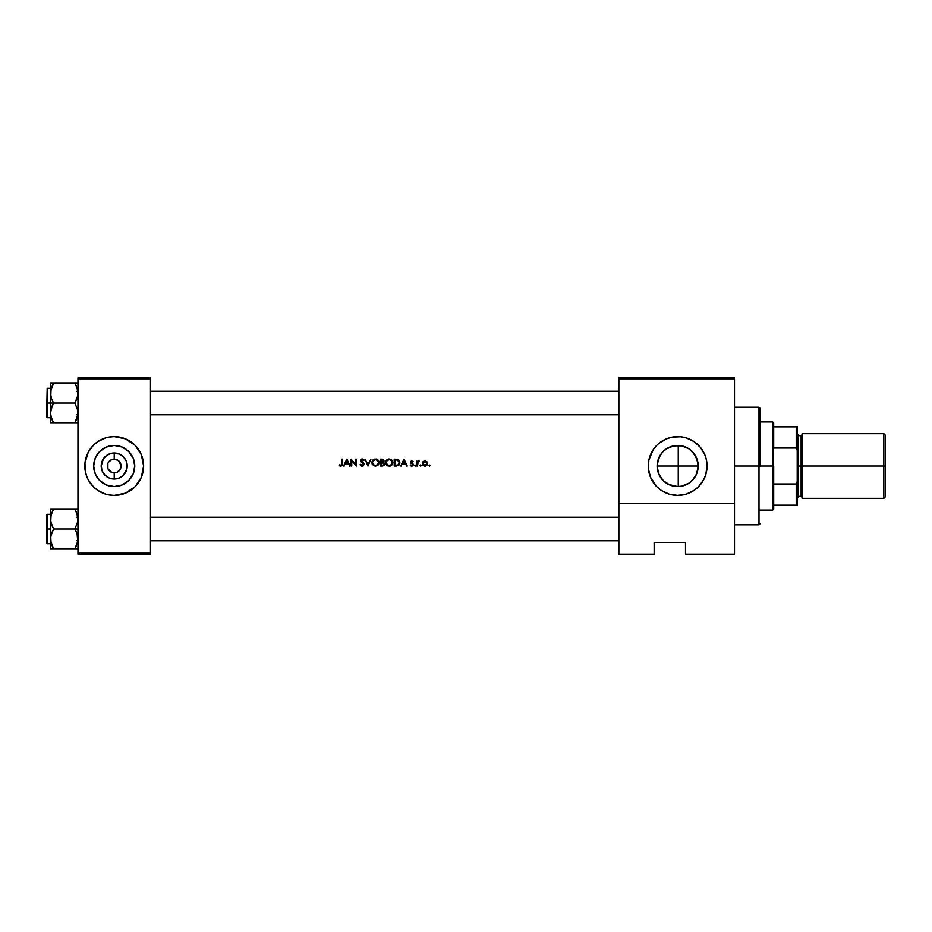<?xml version="1.0" encoding="UTF-8"?>
<svg xmlns="http://www.w3.org/2000/svg" width="932" height="932" viewBox="0 0 932 932"><rect width="100%" height="100%" fill="white"/><g stroke="black" fill="none" stroke-linecap="round" stroke-linejoin="round"><path stroke-width="1.4" d="M120.554 463.379L118.026 460.292L115.556 459.278L119.063 461.154L121.078 466L119.913 469.81L116.838 472.338L111.584 472.338L107.879 468.621L110.407 471.709L114.217 472.862A6.862 6.862 0 0 1 107.355 466A6.862 6.862 0 0 1 114.217 459.138A6.862 6.862 0 0 0 107.355 466A6.862 6.862 0 0 0 114.217 472.862L114.217 479.013A13.013 13.013 0 0 1 101.204 466A13.013 13.013 0 0 1 114.217 452.987L114.217 459.138L111.584 459.662L115.114 459.196M108.508 462.19L111.584 459.662M114.217 486.539A20.539 20.539 0 0 1 93.678 466A20.539 20.539 0 0 1 114.217 445.461L122.069 447.022L128.733 451.472L133.194 458.136L134.756 466L133.194 473.864L128.733 480.528L122.069 484.978L114.217 486.539L106.353 484.978L99.689 480.528L95.239 473.864L93.678 466L95.239 458.136L99.689 451.472L106.353 447.022L114.217 445.461A20.539 20.539 0 0 1 134.756 466A20.539 20.539 0 0 1 114.217 486.539M105.7 494.135A29.393 29.393 0 0 0 108.473 494.834L114.217 495.393A29.393 29.393 0 0 1 84.812 466A29.393 29.393 0 0 1 114.217 436.607L108.473 437.166A29.393 29.393 0 0 0 105.7 437.865M108.473 437.166L105.677 437.865A29.393 29.393 0 0 0 93.445 445.193L88.284 452.137A29.393 29.393 0 0 0 87.06 454.734M93.41 445.24A29.393 29.393 0 0 0 88.284 452.137L87.049 454.746A29.393 29.393 0 0 0 87.049 477.242L88.284 479.863A29.393 29.393 0 0 0 93.41 486.76M87.06 477.266A29.393 29.393 0 0 0 88.284 479.852L93.421 486.784A29.393 29.393 0 0 0 105.666 494.123L108.473 494.834M668.628 484.442L677.657 486.539A20.539 20.539 0 0 1 657.118 466A20.539 20.539 0 0 1 677.657 445.461L669.759 447.045L673.638 445.857L680.209 445.624M665.844 482.799L667.929 484.092M659.658 475.879L657.514 470.019L657.118 466.012L658.714 473.922L660.602 477.44L664.609 481.856M667.953 447.908L663.153 451.461L659.565 456.284M669.77 447.034L668.896 447.43M653.216 449.667L648.823 460.268L648.404 468.878L650.501 477.254L656.874 486.784A29.393 29.393 0 0 0 677.657 495.393A29.393 29.393 0 0 1 648.264 466A29.393 29.393 0 0 1 677.657 436.607A29.393 29.393 0 0 0 671.925 437.166L666.415 438.844A29.393 29.393 0 0 0 656.897 445.193L653.216 449.667A29.393 29.393 0 0 0 656.85 486.76M656.85 445.24A29.393 29.393 0 0 0 653.239 449.643M680.255 486.376L681.921 486.096M687.618 483.964L685.742 484.885M684.041 485.525L685.964 484.791M690.787 481.797L689.226 482.974M693.42 479.165L692.29 480.423M696.064 475.122L694.783 477.335M696.658 458.195L698.196 466.023L696.658 473.817M673.615 445.869L681.665 445.857L689.074 448.921L692.185 451.472L696.635 458.136L698.196 466.012L696.635 473.864L692.185 480.528L689.074 483.079L681.665 486.143L677.657 486.539L670.935 485.409M698.196 466L678.251 466L698.196 466L697.8 461.992M694.794 454.676L696.006 456.773M692.29 451.577L693.641 453.103M689.237 449.038L690.833 450.238M685.742 447.115L687.583 448.012M681.933 445.915L684.088 446.498M665.879 449.177L673.65 445.857M658.714 473.922L657.514 470.008L657.514 461.992L660.578 454.595L663.258 451.356M657.118 466L678.251 466L678.251 445.473L678.251 466L657.118 466L658.691 458.113M677.657 445.461A20.539 20.539 0 0 1 698.196 466A20.539 20.539 0 0 1 677.657 486.539L673.626 486.143M107.879 468.621L107.879 463.379M114.217 459.138L114.217 452.987A13.013 13.013 0 0 1 127.23 466A13.013 13.013 0 0 1 114.217 479.013L109.23 478.023L105.013 475.203L102.194 470.975L101.204 466L103.394 458.765L106.982 455.177L111.677 453.232L119.191 453.977L123.42 456.797L126.239 461.025L126.973 468.54L123.42 475.203L119.191 478.023L114.217 479.013L114.217 472.862A6.862 6.862 0 0 0 121.078 466A6.862 6.862 0 0 0 114.217 459.138L115.556 459.278L114.217 459.138A6.862 6.862 0 0 1 121.078 466A6.862 6.862 0 0 1 114.217 472.862L113.32 472.804M342.23 465.01L340.728 466.175L339.073 465.383L340.937 466.163L339.073 465.383L341.613 464.835L341.706 459.138L342.324 459.138L342.289 464.602L340.937 466.163L342.102 465.406L342.324 463.775L342.324 459.138L341.706 459.138L341.706 463.705L341.706 459.138L342.324 459.138L342.289 464.637M344.223 466L343.558 466L346.809 459.138L343.558 466L345.271 463.798L348.382 463.798L345.271 463.798L343.558 466L346.809 459.138L350.059 466L348.382 463.798L350.059 466L346.902 459.138L350.059 466L349.395 466M361.593 459.068L364.051 460.128L361.966 459.686L361.162 460.35L363.981 463.635L363.119 465.953L361.5 466.07L360.09 464.672L362.175 465.476L363.492 464.555L360.533 460.408L361.896 458.987L364.051 460.128L362.781 459.057L361.29 459.22M368 466L365.018 459.138L367.954 464.544L370.901 459.138L368 466L370.901 459.138L367.954 464.544L365.018 459.138L367.919 466L365.018 459.138L367.954 464.544L370.901 459.138L368 466M387.77 459.243L386.174 460.594L385.592 462.598C385.778 460.396 386.966 459.185 389.157 458.963L386.617 460.035L385.592 462.598L386.652 465.138L389.39 466.175L386.652 465.138L385.65 463.297L386.873 459.791L390.555 459.22L392.209 460.548L392.791 462.924L392.209 464.579L390.228 466.047M396.683 465.988L394.213 466L396.333 466L394.213 466L394.213 459.138L398.244 459.604L399.84 462.656L398.884 465.173L396.333 466L398.884 465.173L399.723 461.643L397.766 459.383L394.213 459.138L394.213 466L394.213 459.138L397.51 459.313M413.121 461.608L411.187 462.19L413.027 463.95L413.097 465.208L410.942 465.907L410.709 464.94L411.874 465.464L412.585 464.66L410.651 461.713L411.827 460.897L413.121 461.608M415.206 466.082L414.985 464.952M417.513 461.724L418.736 460.897L417.513 461.724L418.736 460.897L417.513 461.724L416.895 460.99L416.895 466L416.895 460.99L417.513 461.724L419.272 461.072L417.629 462.598L417.513 466L416.895 466L416.895 460.99L417.513 461.724L419.272 461.072L417.676 462.4L417.513 466L418.165 461.678M429.536 466.082L429.314 464.952L429.536 466.082M425.202 466.082L422.779 464.952L422.522 462.552L424.41 460.944L426.856 461.724L427.345 464.509L425.458 466.047L427.345 464.509L427.369 462.552L425.586 460.967L423.035 461.724L424.945 460.897L426.856 461.724M420.658 466.082L419.971 465.511L420.763 464.986L420.949 465.918L420.542 464.94L419.971 465.511L421.124 465.511L420.542 466.093L420.542 464.94L421.124 465.511L420.542 466.093L420.542 464.94L421.124 465.511L420.542 466.093L420.542 464.94L421.124 465.511L420.017 465.732M401.389 466L400.713 466L403.975 459.138L400.713 466L402.426 463.798L405.537 463.798L402.426 463.798L400.713 466L403.975 459.138L407.226 466L406.55 466L405.537 463.798L407.226 466L404.057 459.138L407.226 466L406.55 466M382.901 465.953L380.489 466L382.341 466L380.489 466L380.489 459.138L383.623 459.756L383.215 462.295L384.497 464.462L382.341 466L383.868 465.499L384.532 464.054L383.215 462.295L383.902 460.222L383.122 459.36L380.489 459.138L380.489 466L380.489 459.138L381.829 459.138M375.13 466.163L372.136 463.985L371.938 461.888L372.893 460.035L374.734 459.033L376.843 459.22L379.021 461.853L378.485 464.579L375.666 466.175L378.823 463.95L378.823 461.177L376.155 459.022L372.893 460.035L372.136 463.985L374.105 465.918L378.043 465.126L378.928 461.457M351.737 466L351.119 466L351.737 466L351.119 466L351.119 459.138L355.779 464.544L355.779 459.138L356.397 459.138L356.397 466L351.737 460.618L351.737 466L351.737 460.618L356.397 466L356.397 459.138L355.779 459.138L355.779 464.544L351.119 459.138L351.119 466L351.119 459.138L355.779 464.544M734.498 554.191L685.498 554.191L734.498 554.191L734.498 378.788L734.498 503.233L618.86 503.233L618.86 378.788L734.498 378.788L734.498 377.81L618.86 377.81L734.498 377.81L734.498 378.788L618.86 378.788L618.86 554.191L618.86 503.233L734.498 503.233L734.498 554.191M77.962 378.788L150.471 378.788L150.471 553.212L77.962 553.212L77.962 377.81L150.471 377.81L77.962 377.81L77.962 554.191L77.962 553.212L150.471 553.212L150.471 377.81L150.471 378.788L77.962 378.788M105.677 437.865L97.883 441.558L93.421 445.216M88.284 452.137L84.963 463.122L85.383 471.732L87.049 477.254L86.082 474.528M93.421 486.784L97.883 490.442L105.677 494.135L102.963 493.156M114.217 495.393L125.459 493.156L135 486.784L141.373 477.254L143.61 466L141.373 454.746L135 445.216L125.459 438.844L114.217 436.607A29.393 29.393 0 0 1 143.61 466A29.393 29.393 0 0 1 114.217 495.393M150.471 554.191L77.962 554.191L150.471 554.191L150.471 553.212L150.471 554.191M656.874 486.784L661.324 490.442L669.129 494.135L677.657 495.393L686.197 494.135L693.991 490.442L698.452 486.784L703.59 479.863L705.792 474.528L707.062 466L706.491 460.268L704.825 454.746L700.386 447.348L693.991 441.558L686.197 437.865L680.546 436.747L671.925 437.166M666.415 438.844L659.006 443.271M654.148 554.191L618.86 554.191L654.148 554.191L654.148 542.436L685.498 542.436L685.498 554.191L685.498 542.436L654.148 542.436L654.148 554.191M688.888 438.832A29.393 29.393 0 0 0 677.657 436.607A29.393 29.393 0 0 1 707.062 466A29.393 29.393 0 0 1 677.657 495.393A29.393 29.393 0 0 0 696.286 488.741M696.332 488.706A29.393 29.393 0 0 0 698.429 486.807M698.464 486.772A29.393 29.393 0 0 0 705.78 474.551M705.804 474.516A29.393 29.393 0 0 0 706.491 471.755M706.491 471.72A29.393 29.393 0 0 0 706.91 468.913M706.922 468.854A29.393 29.393 0 0 0 707.062 466.035M707.062 465.965A29.393 29.393 0 0 0 706.922 463.146M706.91 463.088A29.393 29.393 0 0 0 706.503 460.292M706.491 460.233A29.393 29.393 0 0 0 705.792 457.484M705.78 457.449A29.393 29.393 0 0 0 698.452 445.228M698.441 445.205A29.393 29.393 0 0 0 696.332 443.294M696.286 443.259A29.393 29.393 0 0 0 688.934 438.844M673.65 486.143L669.805 484.978L663.141 480.528L658.679 473.864M663.141 451.472L666.252 448.921M685.964 447.209L682.224 445.974M697.812 462.039L694.841 454.746L689.4 449.154M689.389 482.858L693.676 478.85L696.647 473.84M119.948 494.834A29.393 29.393 0 0 0 122.733 494.135M122.768 494.123A29.393 29.393 0 0 0 134.977 486.807M135.024 486.76A29.393 29.393 0 0 0 135.024 445.24M134.977 445.193A29.393 29.393 0 0 0 122.768 437.877M125.459 438.844L122.744 437.865A29.393 29.393 0 0 0 119.948 437.166M132.868 488.729L133.521 488.17M140.138 479.863L141.373 477.254M143.47 468.878L143.61 466M142.34 457.472L141.373 454.746M95.565 443.271L94.913 443.83M84.963 463.122L84.812 466M131.296 477.405L133.194 473.864M125.622 448.921L122.069 447.022M97.138 454.595L95.239 458.136M102.8 483.079L106.353 484.978M119.913 469.81L120.554 468.621M114.217 472.862L116.838 472.338M429.431 466.093L428.86 465.511L430.002 465.511L429.431 466.093L429.99 465.406M429.314 464.952L430.002 465.511M423.431 461.375L422.546 464.497L423.943 465.907L425.936 465.907M424.677 460.909L423.897 461.107M426.658 461.538L425.213 460.909M427.532 463.262L427.147 462.109M427.543 463.507L427.275 464.66M427.101 464.952L427.497 464.02M426.18 465.802L426.786 465.348M424.689 466.082L423.105 465.348L422.359 463.763M424.747 465.464L422.965 463.507L423.547 462.109L425.155 461.526L426.774 462.75L426.355 464.905L424.945 465.476L426.914 463.32M426.879 463.099L426.483 462.26M425.668 461.655L423.408 462.249L424.549 461.55M423.105 462.75L422.977 463.705M423.291 464.614L423 463.903L423.291 464.614M423.839 465.15L424.561 465.441M423.408 462.249L423 463.111M426.926 463.507L426.355 464.917L424.945 465.476M426.472 462.249L426.844 462.936M420.437 464.952L421.124 465.511L420.542 466.093M418.386 461.55L418.736 460.897M417.513 463.798L418.619 461.515L417.513 464.311L417.594 462.703M416.895 466L417.513 466L416.895 466M417.629 462.598L418.247 461.62M415.66 465.627L414.519 465.511L415.672 465.511L415.09 466.093M414.88 464.986L414.565 465.732M412.608 461.946L411.187 462.19L411.827 461.515L411.35 462.645L413.179 464.928M411.699 461.526L412.701 462.039L411.827 461.515L411.35 462.645L413.202 464.637L411.734 466.093L412.771 465.674L412.969 463.868L413.202 464.637M410.441 465.557L412.293 465.988M411.525 466.082L410.942 465.907M410.709 464.94L410.301 465.406L411.699 465.476L410.709 464.94L411.699 465.476L412.585 464.66L412.317 465.243L411.699 465.476L412.422 464.183L411.699 465.476L412.585 464.66L411.699 465.476L410.709 464.94L412.026 465.418M412.154 463.961L410.569 462.214L410.791 462.983L411.827 460.897L410.651 461.713L410.977 463.192M411.56 460.921L410.919 461.282M412.969 463.868L411.35 462.645M411.827 461.515L412.527 461.853M404.01 460.478L405.222 463.099L402.764 463.099L404.01 460.478L402.764 463.099L405.222 463.099L404.01 460.478M398.244 459.604L398.873 460.07M399.828 462.4L399.723 461.631M399.84 462.656L399.781 463.355M399.746 463.553L399.84 462.831M394.83 465.301L394.83 459.849L397.416 460.035L394.83 459.849L394.83 465.301L397.941 464.975L394.83 465.301M397.288 460L399.199 462.225L397.941 464.975M399.187 462.167L398.954 461.352M398.768 461.025L399.117 461.806M398.29 464.753L399.012 463.81M399.199 463.064L399.222 462.435M388.085 466.012L391.755 465.126L392.803 462.563L391.743 460L388.108 459.115M390.555 459.22L391.755 460L390.555 459.22M392.722 461.783L391.743 459.989M391.766 465.126L392.745 461.853M390.263 466.035L391.755 465.126M387.328 465.674L386.023 464.334M385.941 464.171L387.828 465.918M385.592 462.773L385.743 463.647M389.331 459.674L391.184 460.385L392.186 462.563L391.312 464.66L389.18 465.476L387.095 464.649L386.209 462.598L386.873 460.734L389.04 459.674M391.3 460.49L390.054 459.791M389.762 465.418L390.59 465.15M390.846 465.01L392.057 463.437M387.805 465.161L386.221 462.889M388.621 465.429L386.326 463.449M388.597 459.721L387.293 460.326L388.609 459.721M386.57 461.165L387.782 460.012L386.326 461.736M385.72 461.596L385.603 462.249M383.04 459.325L384.007 460.839L382.621 459.196M384.007 460.839L383.215 462.295L384.532 464.054L383.984 462.726M384.24 465.08L384.497 464.451M381.106 462.039L381.106 459.849L383.39 460.851L381.106 459.849L381.106 462.039L383.39 460.851L382.19 459.849M383.215 461.445L382.318 461.992M381.106 462.75L381.106 465.301L381.106 462.75L382.796 462.831L381.514 462.75M383.868 463.717L382.644 462.796L383.926 464.054L383.25 465.091L381.106 465.301L382.306 465.289M383.553 462.027L383.961 461.27M371.938 461.899L373.604 465.674M374.384 459.115L375.083 458.987L374.384 459.115M376.843 459.22L378.019 459.989L376.831 459.22M378.823 461.165L378.019 459.989M375.608 459.674L377.46 460.385L378.474 462.563L377.588 464.66L375.468 465.476L373.371 464.649L372.485 462.598L373.15 460.734L375.316 459.674M377.25 460.233L376.342 459.791M376.05 465.418L376.866 465.15M377.122 465.01L378.345 463.437M373.814 464.998L372.497 462.889M374.093 465.161L374.885 465.429M374.885 459.721L373.581 460.326L374.885 459.721M373.359 460.513L374.07 460.012L373.359 460.513M373.045 460.862L372.614 461.736M374.058 459.243L373.15 459.791M371.891 462.959L374.105 465.918M360.253 464.975L360.672 464.334L360.09 464.672L360.917 465.744L362.175 466.175L363.538 465.651L363.969 463.6L361.138 460.536L362.152 459.674L363.34 460.361M362.175 465.476L360.672 464.334L362.175 465.476L363.515 464.311L362.175 465.476L360.672 464.334M361.931 465.452L361.278 465.103M362.886 465.301L362.303 465.464M363.515 464.218L362.035 462.54L363.503 464.124M363.515 464.311L363.189 463.53M362.035 462.54L360.975 461.678M361.301 459.208L361.896 458.987M362.362 458.975L363.212 459.255M363.329 460.35L361.966 459.686M362.152 459.674L361.138 460.536L362.257 459.674L363.492 460.548L362.152 459.674L361.138 460.536L363.422 462.855M361.162 460.35L362.047 461.771M361.138 460.536L361.593 461.422M363.771 463.262L363.084 462.54M364.132 464.322L363.981 463.623M360.533 460.711L360.824 461.491M361.034 461.748L361.744 462.33M362.373 462.785L363.142 463.472M355.779 459.138L356.397 459.138L356.257 466M346.844 460.478L348.055 463.099L345.609 463.099L346.844 460.478L345.609 463.099L348.055 463.099L346.844 460.478M339.073 465.383L339.434 464.858L339.819 465.942M339.854 465.138L341.392 465.196M339.434 464.858L340.075 465.266M425.33 465.441L426.891 463.891M425.994 461.818L425.33 461.55M395.611 465.301L396.601 465.266M372.614 463.449L373.825 465.01M758.998 466L758.998 524.798L758.998 466L734.498 466L758.998 466L758.998 407.202L758.998 466L759.976 466L758.998 466M759.976 466.478L759.976 465.522M678.251 466L678.251 486.527L678.251 466M759.976 408.181L759.976 466L759.976 408.181L758.998 407.202L734.498 407.202M618.86 414.752L150.471 414.752L618.86 414.752M50.643 414.752L50.736 410.301L53.567 402.997L51.377 398.232L50.514 393.129L50.514 402.997L53.567 402.997L51.377 398.232L50.514 393.129L51.365 388.062L53.567 383.273L50.643 391.23M150.471 391.23L618.86 391.23L150.471 391.23M77.834 414.752L74.909 422.709L77.1 417.932L74.909 422.709L77.729 422.709M77.834 391.23L77.74 390.578M77.729 536.273L77.74 541.422L74.909 548.727L77.74 541.422L77.1 533.768L77.729 536.273M77.449 515.245L77.74 521.699L74.909 529.003L77.962 529.003L74.909 529.003L77.1 533.768L74.909 529.003L53.567 529.003L50.747 521.734L51.05 515.175M77.74 509.291L50.514 509.291L50.514 529.003L47.183 529.003L47.183 543.706L46.6 514.895L46.6 543.123M51.027 542.774L50.736 536.319L53.567 529.003L74.909 529.003L77.74 521.699L77.1 514.056L77.729 516.561M53.008 547.713L53.567 548.727L74.909 548.727L53.567 548.727L51.365 543.938L50.514 538.871L50.514 548.727L53.567 548.727L50.643 540.77M77.834 517.248L77.74 516.596M76.226 511.831L74.909 509.291L77.1 514.068L74.909 509.291L76.133 509.291L74.909 509.291L76.133 511.633M46.6 542.843L46.6 529.003L50.514 529.003L50.514 538.871L51.365 533.803L53.567 529.003L51.377 524.238L50.514 519.147L51.365 514.08L53.567 509.291L51.377 514.056L53.567 509.291L77.1 509.291M52.343 509.291L50.736 509.291L53.567 509.291L52.343 511.633L53.567 509.291L50.514 509.291L51.377 509.291L50.514 509.291L50.514 518.611M76.063 546.525L74.909 548.727L77.111 548.727L74.909 548.727L76.133 546.385L74.909 548.727L77.729 548.727M47.183 529.003L47.183 514.313L47.183 529.003M46.6 529.003L46.6 514.895L46.6 529.003M50.514 519.147L50.514 548.727M52.343 511.633L50.643 517.248M51.365 548.727L53.567 548.727L52.343 548.727L53.567 548.727L52.262 546.199M77.414 515.105L77.111 514.08L77.414 515.105M77.426 542.843L77.717 541.515M77.74 548.727L77.111 548.727L77.74 548.727M51.377 514.08L51.062 515.105M50.747 509.291L51.377 509.291M76.133 548.727L77.111 548.727M77.414 542.913L77.111 543.938M77.834 540.77L77.74 541.422M75.469 384.287L74.909 383.273L77.962 383.273L53.567 383.273L74.909 383.273L77.1 388.038L77.962 393.129L77.111 398.197L74.909 402.997L53.567 402.997L74.909 402.997L77.729 410.266L77.414 416.895M52.25 420.169L53.567 422.709L74.909 422.709L53.567 422.709L51.377 417.944L50.514 412.853L50.514 422.709L53.567 422.709L52.343 422.709L53.567 422.709L51.027 416.755M50.747 383.273L50.514 393.129L50.514 383.273L52.343 383.273L51.365 383.273M52.262 385.801L53.567 383.273L52.343 383.273L53.567 383.273L52.343 385.615L53.567 383.273L52.343 383.273M51.062 389.087L51.377 388.05M77.449 389.227L77.74 395.681L74.909 402.997L77.729 410.266L77.74 415.404M76.226 385.813L77.729 390.543M150.471 517.248L618.86 517.248L150.471 517.248M618.86 540.77L150.471 540.77L618.86 540.77M46.6 416.837L47.183 388.295L47.183 402.997L50.514 402.997L50.514 422.709M50.514 388.295L47.183 388.295L47.183 417.687L46.6 417.105M76.133 422.709L74.909 422.709L76.133 420.367L74.909 422.709L77.111 422.709M51.05 389.157L50.514 402.997L47.183 402.997L47.183 417.687L47.183 388.295M46.6 402.997L46.6 417.105L46.6 402.997M51.365 422.709L53.567 422.709L52.343 420.367M52.343 405.35L53.567 402.997L50.514 402.997L50.514 412.853L52.343 405.35M77.438 416.825L77.717 415.497M76.133 420.367L77.1 417.944M77.111 383.273L77.74 383.273M773.688 505.191L773.688 466L772.71 466L772.71 510.095L772.71 466L759.976 466L772.71 466L772.71 421.905L773.688 509.117L773.688 505.191L797.209 505.191L797.209 481.46L796.231 483.964L773.688 483.964L796.231 483.964L796.231 505.191L796.231 483.964L797.209 481.46L797.209 505.191L773.688 505.191M773.688 448.036L773.688 422.883L773.688 448.036L796.231 448.036L797.209 450.54L797.209 481.46L797.209 426.809L773.688 426.809L796.231 426.809L796.231 448.036L796.231 426.809L797.209 426.809L797.209 450.54L796.231 448.036L773.688 448.036M883.827 466L885.4 466L885.4 435.232L885.4 466L883.827 466L883.827 433.66L883.827 466L802.103 466L883.827 466L883.827 498.34L883.827 466M802.103 497.362L801.124 496.372L801.124 466L797.209 466L798.188 466L798.188 434.638L798.188 466L802.103 466L802.103 498.34L802.103 433.66L801.124 496.372L801.124 435.628L798.188 435.628M885.4 496.768L885.4 466L885.4 496.768L883.827 498.34L802.103 498.34M798.188 497.362L798.188 466L798.188 497.362L797.209 498.34M801.124 466L801.124 435.628L801.124 466M734.498 524.798L758.998 524.798L759.976 523.819M76.972 517.248L77.962 516.27M50.514 543.706L47.183 543.706M50.514 514.313L47.183 514.313M76.972 540.77L77.962 541.748M76.972 414.752L77.962 415.73M50.514 417.687L47.183 417.687M76.972 391.23L77.962 390.252M773.688 509.117L772.71 510.095L759.976 510.095M759.976 421.905L772.71 421.905L773.688 422.883M802.103 433.66L883.827 433.66L885.4 435.232M797.209 433.66L798.188 434.638M801.124 496.372L798.188 496.372M801.124 435.628L802.103 434.638"/></g></svg>
